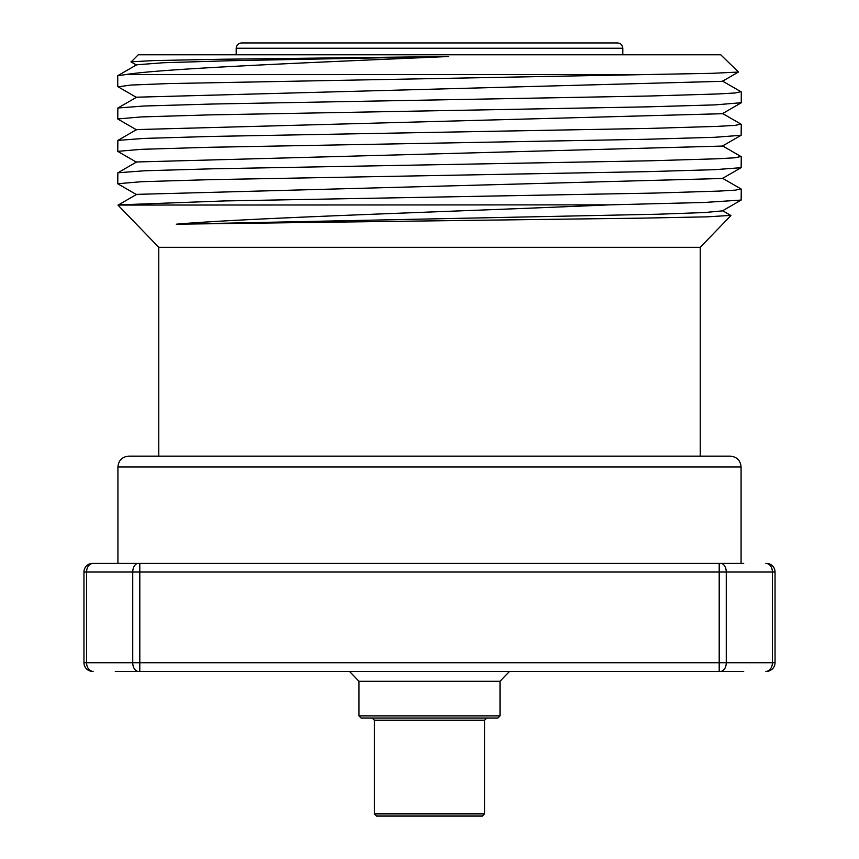 <?xml version="1.0" encoding="UTF-8"?>
<svg xmlns="http://www.w3.org/2000/svg" width="859" height="859" viewBox="0 0 859 859"><rect width="100%" height="100%" fill="white"/><g stroke="black" fill="none" stroke-linecap="round" stroke-linejoin="round"><path stroke-width="1.29" d="M720.604 563.386A8.633 5.648 90 0 1 726.263 572.03L726.263 662.729A8.633 5.648 -90 0 1 720.604 671.362L138.396 671.362A8.633 5.648 -90 0 1 132.737 662.729L83.957 662.729L83.957 572.03L775.043 572.03A8.633 8.633 0 0 0 766.411 563.386L765.884 563.386A8.633 6.528 90 0 1 772.413 572.03L772.413 662.729L132.737 662.729L132.737 572.03A8.633 5.648 90 0 1 138.396 563.386L743.711 563.386L719.198 563.386L719.198 671.362L743.711 671.362L719.198 671.362M117.919 466.952C118.553 460.392 122.15 456.795 128.71 456.15L730.29 456.15C736.85 456.795 740.447 460.392 741.081 466.952L117.919 466.952L117.919 563.386L93.116 563.386A8.633 6.528 90 0 0 86.587 572.03L86.587 662.729A8.633 6.528 -90 0 0 93.116 671.362L92.589 671.362A8.633 8.633 0 0 1 83.957 662.729L83.957 572.03A8.633 8.633 0 0 1 92.589 563.386L138.396 563.386M766.411 671.362A8.633 8.633 0 0 0 775.043 662.729A8.633 8.633 0 0 1 766.411 671.362L765.884 671.362A8.633 6.528 -90 0 0 772.413 662.729L775.043 662.729L775.043 572.03M115.289 671.362L139.802 671.362L115.289 671.362M509.57 671.362L500.024 681.23L358.976 681.23L349.43 671.362M429.5 718.081L497.866 718.081L500.024 715.912L358.976 715.912L361.134 718.081L486.731 718.081L484.562 720.239L374.438 720.239L372.269 718.081L429.5 718.081M429.5 816.05L376.596 816.05L482.404 816.05L484.562 813.892L374.438 813.892L376.596 816.05M117.619 563.386L115.289 563.386L117.619 563.386M139.802 563.386L115.289 563.386L139.802 563.386L139.802 671.362M429.5 456.15L158.765 456.15L158.765 247.295L118.027 205.161L136.592 194.392M700.235 456.15L700.235 247.295L158.765 247.295M730.73 215.394L706.882 216.855L641.039 218.154L176.31 224.199L658.101 214.213L704.477 212.549L722.43 210.885L741.124 200.05M176.31 224.199C250.323 217.703 464.998 211.26 609.364 204.861L118.07 205.065M741.124 135.26L722.408 146.073L136.57 161.975L117.876 172.809M722.43 178.489L136.581 194.37M740.898 156.488L735.143 157.766L717.383 158.775L649.479 160.805L212.441 168.804L144.248 170.791L117.866 172.788L117.737 183.729L141.628 181.7L209.446 179.671L646.537 171.66L714.785 169.674L741.134 167.688L741.263 156.735M119.036 204.861L224.639 200.931L654.902 193.06L718.865 191.095L735.615 190.118L740.909 188.883M740.898 124.093L735.293 125.36L717.662 126.37L650.381 128.388L212.323 136.42L144.194 138.406L117.866 140.393L117.737 151.345L141.585 149.316L209.209 147.286L646.29 139.276L714.785 137.29L741.134 135.292L741.263 124.351M740.887 91.698L735.197 92.976L717.448 93.985L649.823 96.004L212.023 104.036L143.882 106.022L117.866 107.998L117.737 118.95L141.445 116.921L209.016 114.902L647.214 106.86L715.053 104.884L741.263 102.715M609.364 204.861L704.219 202.466L741.145 200.072L741.263 189.13M131.126 61.955L138.235 54.793L720.765 54.793L738.482 72.049L712.036 73.326L168.643 83.57L130.729 85.062L118.112 86.813M130.976 61.805L154.717 60.549L220.709 59.26L448.602 56.522L232.327 60.667L163.253 62.739L136.56 64.812M722.419 81.315L136.57 97.196M722.43 113.71L136.581 129.58L117.876 140.414M641.329 74.604L125.478 74.604L117.737 75.753L117.737 86.555M125.478 74.604C161.675 68.623 308.811 62.6 448.602 56.522M622.796 48.244L236.204 48.244C236.483 45.055 238.254 43.294 241.497 42.95L617.503 42.95C620.746 43.294 622.517 45.055 622.796 48.244L622.796 54.793M256.175 42.95L602.825 42.95L256.175 42.95M92.589 563.386A8.633 8.633 0 0 0 83.957 572.03M500.024 681.23L500.024 715.912M358.976 681.23L358.976 715.912M374.438 720.239L374.438 813.892M484.562 720.239L484.562 813.892M700.235 247.295L730.934 215.555M730.869 215.48L722.408 210.584M722.408 145.805L741.124 156.617M722.408 178.2L741.113 189.001M741.263 91.956L741.263 102.747M117.898 86.684L136.592 97.486M738.461 72.016L722.408 81.294M131.019 61.891L136.581 65.101M722.408 113.678L741.124 102.865M136.581 129.87L117.866 119.068M117.876 108.03L136.592 97.217M741.124 124.222L722.408 113.409M136.581 64.833L117.866 75.635M722.408 81.025L741.124 91.838M236.204 48.244L236.204 54.793M117.876 183.847L136.592 194.66M741.124 167.655L722.408 178.468M117.876 151.463L136.592 162.276M741.081 466.952L741.081 563.386"/></g></svg>
